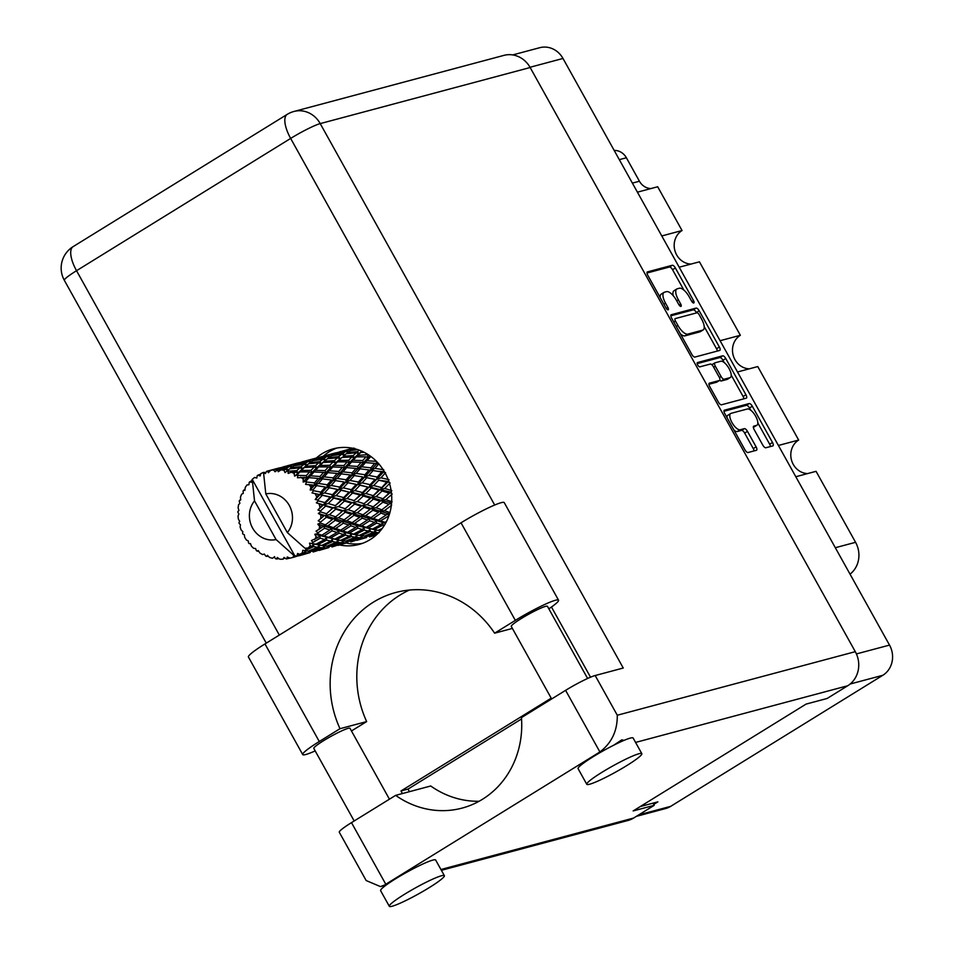 <?xml version="1.0" encoding="UTF-8"?>
<svg xmlns="http://www.w3.org/2000/svg" width="954" height="954" viewBox="0 0 954 954"><rect width="100%" height="100%" fill="white"/><g stroke="black" fill="none" stroke-linecap="round" stroke-linejoin="round"><path stroke-width="1.43" d="M728.248 415.073A9.457 3.673 58.3 0 0 727.854 415.252A9.457 3.673 58.3 0 0 726.948 417.518M731.074 413.332A9.457 3.673 58.3 0 0 730.681 413.511A9.457 3.673 58.3 0 0 731.956 422.527A9.457 3.673 58.3 0 0 740.209 429.753L744.382 428.644A3.53 1.371 58.3 0 1 747.471 431.351L756.093 446.842A3.53 1.371 58.3 0 1 756.57 450.216A3.53 1.371 58.3 0 1 756.427 450.288L748.019 452.53A3.53 1.371 58.3 0 1 744.943 449.823L724.778 413.607A3.53 1.371 58.3 0 1 724.301 410.232A3.53 1.371 58.3 0 1 724.444 410.172L749.248 403.542A3.53 1.371 58.3 0 1 752.324 406.249L772.49 442.465A3.53 1.371 58.3 0 1 772.967 445.84A3.53 1.371 58.3 0 1 772.823 445.912L765.859 447.76A3.53 1.371 58.3 0 1 762.771 445.065L754.149 429.562A3.53 1.371 58.3 0 1 753.672 426.188A3.53 1.371 58.3 0 1 753.815 426.128L756.534 425.401A9.457 3.673 58.3 0 0 756.939 425.222A9.457 3.673 58.3 0 0 755.377 415.729A9.457 3.673 58.3 0 0 747.399 408.98L731.074 413.332M697.696 364.953A2.468 0.966 58.3 0 0 699.854 366.849L710.325 364.046A3.53 1.371 58.3 0 1 713.413 366.753L719.137 377.033A3.53 1.371 58.3 0 1 719.614 380.407A3.53 1.371 58.3 0 1 719.471 380.479L709.418 383.162A3.53 1.371 58.3 0 0 709.263 383.222A3.53 1.371 58.3 0 0 709.74 386.597L718.374 402.099A3.53 1.371 58.3 0 0 721.462 404.794L746.255 398.176A3.53 1.371 58.3 0 0 746.398 398.116A3.53 1.371 58.3 0 0 745.921 394.741L725.767 358.513A3.53 1.371 58.3 0 0 722.679 355.818L697.469 362.556A2.468 0.966 58.3 0 0 697.362 362.592A2.468 0.966 58.3 0 0 697.696 364.953M694.894 357.07L719.686 350.44A3.53 1.371 58.3 0 0 719.841 350.38A3.53 1.371 58.3 0 0 719.352 347.006L699.199 310.789A3.53 1.371 58.3 0 0 696.11 308.082L671.318 314.713A3.53 1.371 58.3 0 0 671.163 314.772A3.53 1.371 58.3 0 0 671.64 318.147L691.805 354.363A3.53 1.371 58.3 0 0 694.894 357.07M512.715 54.915L539.749 47.7A22.312 20.416 75 0 1 562.991 58.456L889.522 645.095A22.312 20.416 75 0 1 882.82 675.289L670.674 806.357A22.312 20.416 75 0 1 665.642 808.527L636.342 816.362M689.241 296.873L691.59 301.094A2.468 0.966 58.3 0 0 693.856 302.943A2.468 0.966 58.3 0 0 693.51 300.582L675.36 267.967A3.53 1.371 58.3 0 0 672.272 265.272L647.48 271.89A3.53 1.371 58.3 0 0 647.337 271.95A3.53 1.371 58.3 0 0 647.814 275.324L665.964 307.939A2.468 0.966 58.3 0 0 668.229 309.788A2.468 0.966 58.3 0 0 667.895 307.426L665.546 303.205A11.305 4.4 58.3 0 1 664.008 292.413A11.305 4.4 58.3 0 1 664.485 292.21L666.548 291.65A11.305 4.4 58.3 0 1 676.422 300.295L678.771 304.517A2.468 0.966 58.3 0 0 681.037 306.365A2.468 0.966 58.3 0 0 680.703 304.004L678.354 299.783A11.305 4.4 58.3 0 1 676.815 288.99A11.305 4.4 58.3 0 1 677.292 288.788L679.367 288.227A11.305 4.4 58.3 0 1 689.241 296.873M778.404 445.458L798.665 440.056L757.762 366.563L737.502 371.977M661.79 235.948L682.05 230.534L657.676 186.757L637.415 192.171M720.091 340.709L740.352 335.295L699.449 261.813L679.188 267.215M653.717 804.437L657.878 801.861L640.217 806.571M614.185 150.422A14.393 13.177 75 0 1 626.384 157.768L639.43 181.224A14.393 13.177 -105 0 0 650.914 188.558M835.31 547.715L855.571 542.313L816.064 471.324L795.803 476.738M691.006 264.067A17.995 16.468 75 0 1 674.836 250.425A17.995 16.468 75 0 1 682.05 230.534M749.307 368.828A17.995 16.468 75 0 1 733.149 355.174A17.995 16.468 75 0 1 740.352 335.295M807.621 473.578A17.995 16.468 75 0 1 791.45 459.935A17.995 16.468 75 0 1 798.665 440.056M855.571 542.313A24.482 22.395 75 0 1 850.038 574.165M676.815 288.99L674.001 290.731A11.305 4.4 58.3 0 0 673.19 295.645M664.008 292.413L661.194 294.154A11.305 4.4 58.3 0 0 660.132 297.457M683.899 290.123L672.546 269.708A3.53 1.371 58.3 0 0 669.458 267.013L647.003 273.011M696.575 312.9L696.372 312.53A3.53 1.371 58.3 0 0 693.284 309.835L670.841 315.822M717.348 351.072A3.53 1.371 58.3 0 0 716.537 348.747L704.219 326.614M699.151 314.677A2.468 0.966 58.3 0 0 696.98 312.793L675.217 318.6A2.468 0.966 58.3 0 0 675.122 318.648A2.468 0.966 58.3 0 0 675.456 321.009L677.936 325.457A11.305 4.4 58.3 0 0 687.81 334.103L702.681 330.132A11.305 4.4 58.3 0 0 703.158 329.929A11.305 4.4 58.3 0 0 701.619 319.137L699.151 314.677M680.44 333.96A11.305 4.4 58.3 0 0 684.984 335.844L687.81 334.103M703.158 329.929L700.343 331.67A11.305 4.4 58.3 0 1 699.866 331.873L684.984 335.844M697.171 363.617L719.853 357.559A3.53 1.371 58.3 0 1 722.941 360.266L724.229 362.58M731.205 375.101L743.106 396.482L745.921 394.741M743.905 398.796A3.53 1.371 58.3 0 0 743.106 396.482M708.929 384.271L716.645 382.22A3.53 1.371 58.3 0 0 716.8 382.149A3.53 1.371 58.3 0 0 716.919 382.053M729.905 377.689A9.457 3.673 58.3 0 0 730.299 377.522A9.457 3.673 58.3 0 0 728.749 368.017A9.457 3.673 58.3 0 0 720.759 361.268L715.011 362.806A3.53 1.371 58.3 0 0 714.868 362.866A3.53 1.371 58.3 0 0 715.345 366.241L721.069 376.52A3.53 1.371 58.3 0 0 724.158 379.227L729.905 377.689L727.079 379.43A9.457 3.673 58.3 0 0 727.485 379.263L730.299 377.522M714.737 362.973L712.197 364.547A3.53 1.371 58.3 0 0 712.042 364.607A3.53 1.371 58.3 0 0 711.875 364.762M719.781 380.252A3.53 1.371 58.3 0 0 721.331 380.968L724.158 379.227M727.079 379.43L721.331 380.968M756.939 425.222L754.113 426.975A9.457 3.673 58.3 0 1 753.72 427.142L753.338 427.237M734.067 430.302A9.457 3.673 58.3 0 0 737.394 431.506L740.209 429.753M754.077 450.908A3.53 1.371 58.3 0 0 753.278 448.595L744.645 433.092A3.53 1.371 58.3 0 0 741.556 430.385L737.394 431.506M750.726 410.172L749.51 407.99A3.53 1.371 58.3 0 0 746.422 405.295L723.967 411.281M770.474 446.532A3.53 1.371 58.3 0 0 769.663 444.206L757.834 422.956M315.178 750.905A34.201 3.661 -29.1 0 1 305.805 754.507A34.201 3.661 -29.1 0 1 302.728 754.578A34.201 3.661 -29.1 0 1 319.28 741.508L264.973 643.938A34.201 3.661 -29.1 0 0 248.422 657.008L302.728 754.578M638.989 753.732A31.494 3.375 150.9 0 0 607.209 769.151A31.494 3.375 150.9 0 0 586.782 784.295A31.494 3.375 150.9 0 0 589.62 784.236A31.494 3.375 150.9 0 0 621.412 768.817A31.494 3.375 150.9 0 0 641.827 753.66A31.494 3.375 150.9 0 0 638.989 753.732M641.827 753.66L633.122 738.026A31.494 3.375 150.9 0 0 630.284 738.098A31.494 3.375 150.9 0 0 602.368 751.287A31.494 3.375 150.9 0 0 578.088 768.662L586.782 784.295M441.523 875.736A31.494 3.375 150.9 0 0 409.731 891.155A31.494 3.375 150.9 0 0 389.315 906.3A31.494 3.375 150.9 0 0 392.154 906.228A31.494 3.375 150.9 0 0 423.946 890.809A31.494 3.375 150.9 0 0 444.361 875.665A31.494 3.375 150.9 0 0 441.523 875.736M444.361 875.665L435.656 860.031A31.494 3.375 150.9 0 0 432.818 860.091A31.494 3.375 150.9 0 0 388.254 883.571A31.494 3.375 150.9 0 0 380.61 890.666L389.315 906.3M624.095 740.352L621.793 739.863L613.78 745.181M339.541 544.972A49.489 45.279 -105 0 0 358.931 544.46A49.489 45.279 -105 0 0 384.951 472.671A49.489 45.279 -105 0 0 333.387 448.821A49.489 45.279 -105 0 0 316.323 458.039M323.334 456.167A49.489 45.279 75 0 1 336.929 448.034M354.184 820.977L313.818 748.449A20.702 2.218 -29.1 0 1 327.234 738.491A20.702 2.218 -29.1 0 1 348.127 728.355A20.702 2.218 -29.1 0 1 349.987 728.319L389.435 799.19M551.65 698.972L511.284 626.444A20.702 2.218 -29.1 0 1 524.7 616.487A20.702 2.218 -29.1 0 1 545.593 606.35A20.702 2.218 -29.1 0 1 547.453 606.315L587.616 678.473M409.397 590.049A98.989 90.57 -105 0 0 366.658 721.582L351.466 730.967M366.658 721.582L339.994 728.701L319.28 741.508M388.254 883.571L380.455 886.6L366.169 880.542L339.302 832.258A25.198 2.695 -29.1 0 1 351.489 822.634L385.786 884.239L599.899 751.955C611.657 743.035 617.453 730.8 617.286 715.238L855.297 651.665A25.198 23.051 75 0 1 847.736 685.747L827.142 698.471L806.082 704.1L633.158 810.936L654.217 805.319L633.623 818.043A25.198 23.051 75 0 1 627.935 820.488L441.38 870.322M602.368 751.287L599.899 751.955L565.603 690.35L521.456 717.623A89.986 82.342 -105 0 1 462.106 808.098A89.986 82.342 -105 0 1 395.636 795.362L351.489 822.634M565.603 690.35A25.198 2.695 -29.1 0 1 595.177 675.527L623.248 668.027L320.222 123.603L530.162 67.519L855.297 651.665M654.217 805.319L653.013 803.161M494.697 505.024L290.648 138.425A25.198 2.695 -29.1 0 1 320.222 123.603A25.198 23.051 75 0 0 293.975 111.463L503.915 55.38A25.198 23.051 75 0 1 530.162 67.519M402.421 793.549L400.99 790.973L551.209 698.161M479.075 801.265A89.986 82.342 75 0 1 430.719 785.989L395.636 795.362M409.433 791.677L408.002 789.101L521.552 718.946M362.401 543.363A49.489 45.279 75 0 1 346.564 543.1M408.002 789.101L400.99 790.973M558.543 600.185A34.201 3.661 -29.1 0 0 515.339 620.374L461.032 522.804A34.201 3.661 -29.1 0 1 504.237 502.615L558.543 600.185A34.201 3.661 -29.1 0 1 548.86 608.831M515.339 620.374L494.613 633.182A98.989 90.57 -105 0 0 395.767 592.494A98.989 90.57 -105 0 0 339.994 728.701M461.032 522.804L264.973 643.938M512.393 628.424L494.613 633.182M303.861 552.831L299.806 554.346A44.993 41.165 -105 0 0 301.106 553.57A44.993 41.165 -105 0 0 302.394 552.748L303.861 552.831L305.924 550.482L305.399 552.879L308.667 552.748L298.888 555.765L296.122 556.158L293.713 555.121L293.105 557.315L294.416 557.029L291.34 557.851M322.667 547.811L313.079 551.269L309.728 551.269L319.161 547.513L322.667 547.811L324.73 545.461L324.193 547.858L327.484 547.727L314.546 551.173L324.193 547.858M341.472 542.79L331.885 546.248L328.534 546.248L337.966 542.492L341.472 542.79L343.535 540.441L343.011 542.826L346.278 542.695L333.351 546.153L343.011 542.826M360.278 537.77L350.678 541.228L347.351 541.216L356.772 537.472L360.278 537.77L362.341 535.421L361.816 537.806L365.084 537.674L352.157 541.133L361.816 537.806M379.084 532.737L369.484 536.208L366.145 536.196L375.578 532.439L379.084 532.737M353.6 448.082L341.472 451.349M356.092 449.119L351.716 449.847L354.614 448.308M376.21 535.051L370.963 536.112L377.414 533.93M374.254 535.623A44.993 41.165 -105 0 0 375.482 535.361M369.651 536.911L373.169 535.826M292.413 557.565L290.97 557.947A44.993 41.165 -105 0 1 290.195 558.15L287.19 556.993L287.035 558.782A44.993 41.165 -105 0 1 286.176 558.901L284.03 557.446L282.956 559.187A44.993 41.165 -105 0 1 279.916 559.211L277.256 557.494L276.66 558.961A44.993 41.165 -105 0 1 275.801 558.853L274.06 557.076L272.57 558.257A44.993 41.165 -105 0 1 269.588 557.458L267.418 555.3L266.464 556.349A44.993 41.165 -105 0 1 265.641 556.015L264.377 554.047L262.624 554.572A44.993 41.165 -105 0 1 259.882 553.01L258.272 550.553L257.079 551.102A44.993 41.165 -105 0 1 256.352 550.565L255.589 548.526L253.716 548.371A44.993 41.165 -105 0 1 251.403 546.141L250.425 543.553L249.089 543.565A44.993 41.165 -105 0 1 248.505 542.85L248.255 540.894L246.43 540.047A44.993 41.165 -105 0 1 244.677 537.281L244.343 534.729L243.008 534.192A44.993 41.165 -105 0 1 242.59 533.346L242.829 531.605L241.207 530.102A44.993 41.165 -105 0 1 240.122 526.99L240.42 524.652L239.204 523.579A44.993 41.165 -105 0 1 239.001 522.661L239.657 521.254L238.381 519.191A44.993 41.165 -105 0 1 238.047 515.911L238.894 513.956L237.928 512.393A44.993 41.165 -105 0 1 237.928 511.463L238.929 510.497L238.13 507.969A44.993 41.165 -105 0 1 238.56 504.738L239.871 503.295L239.251 501.351A44.993 41.165 -105 0 1 239.478 500.456L240.706 499.991L240.48 497.165A44.993 41.165 -105 0 1 241.636 494.184L243.282 493.349L243.091 491.119A44.993 41.165 -105 0 1 243.52 490.332L244.856 490.416L245.261 487.446A44.993 41.165 -105 0 1 247.074 484.906L248.922 484.739L249.221 482.366A44.993 41.165 -105 0 1 249.817 481.722L251.14 482.354L252.178 479.433A44.993 41.165 -105 0 1 252.238 479.385L294.512 555.335M274.06 557.076L272.57 558.257M290.97 557.947A44.993 41.165 -105 0 0 293.105 557.315M293.641 555.192L276.064 539.559A23.397 21.405 -105 0 1 252.595 528.063A23.397 21.405 -105 0 1 254.527 500.874L252.238 479.385A44.993 41.165 -105 0 1 254.551 477.477L256.817 478.037L257.234 475.617A44.993 41.165 -105 0 1 257.974 475.164L260.18 475.963L260.812 473.613A44.993 41.165 -105 0 1 263.519 472.409L265.808 493.91L287.345 532.582A23.397 21.405 -105 0 0 289.277 505.405A23.397 21.405 -105 0 0 265.808 493.91M337.978 452.411L335.784 452.935M240.67 499.586L239.478 500.456M319.173 457.431L316.99 457.968M336.583 453.174L322.655 456.37M335.617 452.888L324.682 455.797M340.113 451.695L350.082 449.286L347.161 450.682L337.144 452.745L340.113 451.695M350.941 450.574L351.716 449.847M351.418 448.774L352.324 449.501M351.752 449.835L350.082 449.286M347.161 450.682L348.866 452.423L345.837 451.421L342.963 453.293L332.91 454.867L335.82 453.329L345.837 451.421M332.612 453.794L333.518 454.521M244.987 489.45L243.52 490.332M317.777 458.194L303.873 461.366M316.811 457.908L305.876 460.83M321.307 456.716L331.276 454.319L328.355 455.702L318.338 457.765L321.307 456.716M359.253 450.157L357.535 451.576L347.518 452.685L350.404 450.658L357.631 449.596M357.535 451.576L358.799 453.71L361.876 451.23M368.101 454.593L357.69 455.404L362.079 451.194M346.338 453.687L347.518 452.685M342.963 453.293L344.466 455.237L341.651 454.247L338.73 456.608L328.713 457.705L331.598 455.678L341.651 454.247M332.135 455.595L332.91 454.867M332.946 454.855L331.276 454.319M328.355 455.702L330.06 457.443L327.043 456.441L324.157 458.314L314.104 459.9L317.014 458.361L327.043 456.441M313.806 458.814L314.713 459.542M300.367 462.463L298.185 462.988M251.677 480.816L249.817 481.722M302.513 461.736L312.459 459.339L309.549 460.722L299.532 462.797L302.513 461.736M346.207 453.71L356.2 452.756L353.218 455.583L343.261 456.215L346.207 453.71L343.261 456.215M360.719 452.434L363.999 452.244M367.493 455.237L368.244 457.622L369.973 455.845M376.46 461.354L367.04 460.758L370.414 456.906L368.244 457.622L370.462 456.203M353.218 455.583L354.232 457.86L358.799 453.71L356.2 452.756M356.295 456.859L366.038 456.823L362.723 460.543L353.099 460.281L356.295 456.859L354.232 457.86L357.69 455.404M338.73 456.608L339.994 458.731L337.394 457.777L334.401 460.603L324.455 461.235L327.389 458.731L337.394 457.777M327.532 458.719L328.713 457.705M324.157 458.314L325.648 460.269L322.834 459.268L319.936 461.629L309.907 462.726L312.805 460.699L322.834 459.268M313.329 460.615L314.104 459.9M314.14 459.876L312.459 459.339M309.549 460.722L311.254 462.463L308.237 461.462L305.34 463.334L295.311 464.92L298.197 463.382L308.237 461.462M298.984 463.215L285.079 466.387M298.006 462.928L287.082 465.85M295.001 463.847L295.907 464.574M281.561 467.484L279.379 468.009M260.669 474.174L257.974 475.164M256.853 477.835L254.551 477.477M319.936 461.629L321.2 463.751L327.389 458.731M341.914 457.455L351.823 456.978L348.687 460.257L338.897 460.424L341.914 457.455L335.426 462.881L338.897 460.424M370.414 456.906L371.452 456.942M376.413 461.414L376.603 463.894L377.712 462.666M389.912 512.501L384.39 510.688L391.641 505.226L390.258 503.187L392.082 501.78L385.821 499.657L392.177 494.065L390.377 492.431L391.808 490.559L384.653 488.472L390.126 482.986L388.028 481.865L388.958 479.647L380.956 477.823L385.595 472.683L383.329 472.147L383.723 469.726L374.958 468.39L378.893 463.799L376.603 463.894L378.118 463.107M362.723 460.543L363.2 462.988L368.244 457.622L366.038 456.823M365.442 462.583L374.731 463.37L370.903 467.842L361.804 466.828L365.442 462.583L363.2 462.988L367.04 460.758M348.687 460.257L349.438 462.642L354.232 457.86L351.823 456.978M351.609 461.939L361.161 462.32L357.607 466.434L348.234 465.779L351.609 461.939L349.438 462.642L353.099 460.281M334.401 460.603L335.426 462.881L333.018 461.998L329.893 465.278L320.079 465.457L323.12 462.475L333.018 461.998M323.12 462.475L324.455 461.235M308.726 463.739L309.907 462.726M305.34 463.334L306.842 465.29L304.028 464.3L301.13 466.649L291.101 467.746L293.987 465.731L304.028 464.3M283.708 466.756L293.665 464.359L290.743 465.743L280.726 467.818L283.708 466.756M294.524 465.635L295.311 464.92L293.665 464.359M290.743 465.743L292.449 467.496L289.432 466.482L286.546 468.354L277.709 469.726L278.258 471.729L280.965 469.881L285.234 469.32L283.994 470.274L285.019 472.612L289.789 468.772L299.783 467.83L296.789 470.656L288.06 471.193L288.168 473.446L291.208 472.206L295.406 472.039L294.094 473.399L294.583 476.106L297.076 474.925L299.878 471.932L309.621 471.896L306.306 475.605L297.863 475.366L297.469 477.763L304.755 477.394L303.253 479.111L303.157 482.032L305.84 481.365L309.024 477.656L318.314 478.431L314.486 482.915L306.496 481.997L305.602 484.382L312.673 485.026L310.921 487.041L310.181 489.998L312.936 489.891L316.68 485.61L325.326 487.041L320.806 492.109L313.425 490.678L312.03 492.908L318.672 494.458L315.214 499.526L317.909 499.968L322.333 495.269L330.215 497.165L324.885 502.603L318.219 500.85L316.358 502.806L322.369 505.107L317.968 509.996L320.472 510.95L325.66 506.049L332.672 508.16L326.459 513.753L320.568 511.881L318.326 513.455L323.537 516.293L318.242 520.765L320.449 522.148L326.423 517.259L332.541 519.37L325.433 524.855L320.329 523.066L317.801 524.163L319.721 526.489L322.106 527.323L316.024 531.151L317.849 532.869L324.587 528.206L329.834 530.054L321.868 535.218L317.515 533.715L314.808 534.288L316.132 536.828L318.159 537.507L311.469 540.501L312.817 542.444L320.27 538.187L324.718 539.559L315.989 544.174L309.549 543.172L310.229 545.771L311.946 546.189L308.118 548.037L304.934 548.216L287.345 532.582M280.166 468.247L267.466 471.085A44.993 41.165 -105 0 0 266.643 471.324L265.319 473.589L263.59 472.385A44.993 41.165 -105 0 0 263.519 472.409M279.2 467.961L267.466 471.085L268.384 472.719L270.614 470.358L274.859 469.38L273.607 469.928L275.062 471.753L279.403 468.402L289.432 466.482M276.195 468.867L277.101 469.595M296.122 556.158A44.993 41.165 -105 0 0 296.909 555.812L305.399 552.879M299.806 554.346L297.612 553.487L296.909 555.812M305.018 550.804A44.993 41.165 -105 0 0 305.697 550.255L313.735 546.594L317.503 547.286L308.166 551.162L302.752 550.315L302.394 552.748M305.793 548.359L305.697 550.255M265.963 472.504L263.59 472.385M308.583 463.751L318.588 462.797L315.595 465.635L305.662 466.256L308.583 463.751L302.394 468.784L305.662 466.256M337.477 461.879L347.232 461.843L343.917 465.564L334.294 465.302L337.477 461.879L330.644 467.663L334.294 465.302M308.118 548.037A44.993 41.165 -105 0 0 310.229 545.771M312.304 543.16A44.993 41.165 -105 0 0 312.817 542.444M314.629 539.618A44.993 41.165 -105 0 0 316.132 536.828M317.515 533.715A44.993 41.165 -105 0 0 317.849 532.869M318.934 529.613A44.993 41.165 -105 0 0 319.721 526.489M320.329 523.066A44.993 41.165 -105 0 0 320.449 522.148M320.735 518.666A44.993 41.165 -105 0 0 320.782 515.387M320.568 511.881A44.993 41.165 -105 0 0 320.472 510.95M319.948 507.456A44.993 41.165 -105 0 0 319.232 504.237M318.219 500.85A44.993 41.165 -105 0 0 317.909 499.968M316.609 496.688A44.993 41.165 -105 0 0 315.178 493.719M313.425 490.678A44.993 41.165 -105 0 0 312.936 489.891M310.921 487.041A44.993 41.165 -105 0 0 308.869 484.513M306.496 481.997A44.993 41.165 -105 0 0 305.84 481.365M303.253 479.111A44.993 41.165 -105 0 0 300.713 477.191M297.863 475.366A44.993 41.165 -105 0 0 297.076 474.925M294.094 473.399A44.993 41.165 -105 0 0 291.208 472.206M288.06 471.193A44.993 41.165 -105 0 0 287.214 470.966M283.994 470.274A44.993 41.165 -105 0 0 280.965 469.881M277.709 469.726A44.993 41.165 -105 0 0 276.851 469.738M273.607 469.928A44.993 41.165 -105 0 0 270.614 470.358M377.224 477.036L368.816 475.426L373.097 470.537L381.743 471.968L377.224 477.036L376.556 479.373L384.14 471.276M377.736 471.276L384.402 471.717M370.903 467.842L370.796 470.322L376.603 463.894L374.731 463.37M373.097 470.537L370.796 470.322L374.958 468.39M357.607 466.434L357.786 468.915L363.2 462.988L361.161 462.32M360.075 468.831L369.079 469.952L364.905 474.746L356.152 473.411L360.075 468.831L357.786 468.915L361.804 466.828M343.917 465.564L344.382 468.02L349.438 462.642L347.232 461.843M346.636 467.615L355.937 468.39L352.086 472.862L342.999 471.848L346.636 467.615L344.382 468.02L348.234 465.779M329.893 465.278L330.644 467.663L328.426 466.876L325.099 470.584L315.5 470.322L318.672 466.911L328.426 466.876M315.595 465.635L316.609 467.901L321.2 463.751L318.588 462.797M318.672 466.911L316.609 467.901L320.079 465.457M301.13 466.649L302.394 468.784L299.783 467.83M286.546 468.354L288.036 470.31L285.234 469.32M289.921 468.76L291.101 467.746M276.648 469.952L274.859 469.38M285.019 472.612L289.789 468.772M304.314 467.508L314.212 467.019L311.087 470.31L301.273 470.477L304.314 467.508L297.815 472.922L301.273 470.477M332.815 466.959L342.355 467.341L338.801 471.455L329.428 470.799L332.815 466.959L330.644 467.663L325.576 473.041L329.428 470.799M381.302 487.53L373.706 485.55L378.762 480.208L386.632 482.092L380.109 489.593L388.743 481.15M378.762 480.208L388.898 481.603M370.152 484.68L362.15 482.843L366.789 477.704L375.077 479.385L370.152 484.68L369.21 486.898L376.556 479.373L380.956 477.823M384.796 472.397L381.743 471.968M364.905 474.746L364.523 477.179L370.796 470.322L369.079 469.952M366.789 477.704L364.523 477.179L368.816 475.426M352.086 472.862L351.99 475.342L357.786 468.915L355.937 468.39M354.292 475.557L362.949 476.988L358.418 482.056L350.011 480.446L354.292 475.557L351.99 475.342L356.152 473.411M338.801 471.455L338.992 473.935L344.382 468.02L342.355 467.341M341.282 473.852L350.273 474.973L346.111 479.767L337.346 478.431L341.282 473.852L338.992 473.935L342.999 471.848M325.099 470.584L325.576 473.041L323.549 472.373L319.995 476.487L310.61 475.819L314.009 471.98L323.549 472.373M311.087 470.31L311.839 472.683L316.609 467.901L314.212 467.019M314.009 471.98L311.839 472.683L315.5 470.322M296.789 470.656L297.815 472.922L295.406 472.039M327.83 472.635L337.132 473.411L333.28 477.894L324.193 476.869L327.83 472.635L325.576 473.041L320.186 478.968L324.193 476.869M382.876 498.692L376.15 496.557L382.077 490.976L389.089 493.099L381.23 500.337L391.247 491.656M382.077 490.976L380.109 489.593L391.331 492.24M373.002 495.591L365.847 493.492L371.309 488.007L378.786 490.034L371.571 497.463L380.109 489.593L384.653 488.472M389.065 482.116L386.632 482.092M371.309 488.007L369.21 486.898L373.706 485.55M358.418 482.056L357.75 484.393L364.523 477.179L375.077 479.385M359.944 485.228L367.839 487.112L362.496 492.562L354.9 490.571L359.944 485.228L357.75 484.393L362.15 482.843M358.883 476.284L362.949 476.988M346.111 479.767L345.73 482.199L351.99 475.342L350.273 474.973M347.995 482.724L356.271 484.417L351.358 489.7L343.333 487.864L347.995 482.724L345.73 482.199L350.011 480.446M333.28 477.894L333.184 480.363L338.992 473.935L337.132 473.411M335.474 480.589L344.144 482.008L339.612 487.077L331.205 485.467L335.474 480.589L333.184 480.363L337.346 478.431M319.995 476.487L320.186 478.968L318.314 478.431M306.306 475.605L306.783 478.061L311.839 472.683L309.621 471.896M309.024 477.656L306.783 478.061L310.61 475.819M299.878 471.932L294.583 476.106M322.476 478.872L331.467 480.005L327.305 484.799L318.529 483.451L322.476 478.872L320.186 478.968L314.379 485.383L318.529 483.451M382.84 502.198L388.958 504.296L381.85 509.794L376.019 507.755L382.84 502.198L381.23 500.337L391.569 503.044M374.087 506.145L381.23 500.337L385.821 499.657M391.39 492.729L389.089 493.099M373.372 499.085L379.954 501.232L373.276 506.801L367.016 504.678L373.372 499.085L371.571 497.463L376.15 496.557M362.496 492.562L361.304 494.625L369.21 486.898L380.109 489.593L378.786 490.034M363.259 496.008L370.283 498.119L364.07 503.712L357.356 501.577L363.259 496.008L361.304 494.625L365.847 493.492M351.358 489.7L350.416 491.918L357.75 484.393L367.839 487.112M352.515 493.027L359.968 495.066L354.208 500.611L347.041 498.513L352.515 493.027L350.416 491.918L354.9 490.571M339.612 487.077L338.932 489.426L345.73 482.199L356.271 484.417M341.138 490.249L349.033 492.133L343.69 497.583L336.094 495.591L341.138 490.249L338.932 489.426L343.333 487.864M340.006 481.305L344.144 482.008M327.305 484.799L326.924 487.22L333.184 480.363L331.467 480.005M329.19 487.744L337.466 489.438L332.552 494.721L324.527 492.896L329.19 487.744L326.924 487.22L331.205 485.467M314.486 482.915L314.379 485.383L312.673 485.026M303.157 482.032L306.783 478.061L304.755 477.394M389.769 512.596L387.646 513.443L389.649 513.419M381.85 509.794L379.859 510.927L384.39 510.688M391.522 503.593L390.258 503.187L388.958 504.296M373.276 506.801L371.44 508.208L376.019 507.755M364.07 503.712L371.571 497.463L381.23 500.337L379.954 501.232M364.034 507.218L370.152 509.317L363.045 514.814L357.213 512.775L364.034 507.218L362.425 505.37L367.016 504.678M354.208 500.611L361.304 494.625L371.571 497.463L370.283 498.119M354.578 504.106L361.137 506.252L354.483 511.821L348.21 509.71L354.578 504.106L352.777 502.484L357.356 501.577M343.69 497.583L342.486 499.646L350.416 491.918L361.304 494.625L359.968 495.066M344.454 501.029L351.489 503.14L345.265 508.732L338.551 506.598L344.454 501.029L342.486 499.646L347.041 498.513M332.552 494.721L331.61 496.939L338.932 489.426L349.033 492.133M333.709 498.048L341.162 500.087L335.403 505.632L328.236 503.533L333.709 498.048L331.61 496.939L336.094 495.591M320.806 492.109L320.139 494.446L326.924 487.22L337.466 489.438M322.333 495.269L320.139 494.446L324.527 492.896M321.236 486.337L325.326 487.041M316.68 485.61L314.379 485.383L310.181 489.998M372.835 510.259L378.523 512.262L370.963 517.617L365.585 515.709L372.835 510.259L371.44 508.208L370.152 509.317M381.004 513.133L386.251 514.981L378.285 520.145L373.312 518.439L381.004 513.133L379.859 510.927L378.523 512.262M386.477 521.492L385.011 522.327L380.443 520.872L388.85 515.887M385.011 522.327L382.733 522.577L385.798 522.804M388.54 515.78L387.646 513.443L386.251 514.981M378.285 520.145L376.067 520.705L380.443 520.872M370.963 517.617L368.84 518.475L373.312 518.439M363.045 514.814L361.053 515.959L365.585 515.709M355.389 511.082L361.137 506.252M354.483 511.821L352.646 513.228L357.213 512.775M345.265 508.732L351.489 503.14M345.217 512.238L351.358 514.337L344.227 519.835L338.42 517.795L345.217 512.238L343.619 510.39L348.21 509.71M335.403 505.632L342.486 499.646L341.162 500.087M335.76 509.138L342.343 511.272L335.677 516.841L329.404 514.731L335.76 509.138L333.972 507.504L338.551 506.598M324.885 502.603L323.692 504.666L331.61 496.939L330.215 497.165M325.66 506.049L323.692 504.666L328.236 503.533M315.214 499.526L320.139 494.446L318.672 494.458M354.029 515.279L359.706 517.283L352.169 522.637L346.779 520.741L354.029 515.279L352.646 513.228L351.358 514.337M362.198 518.153L367.445 520.002L359.479 525.165L354.506 523.46L362.198 518.153L361.053 515.959L359.706 517.283M369.735 520.801L374.576 522.434L366.205 527.347L361.649 525.892L369.735 520.801L368.84 518.475L367.445 520.002M376.687 523.114L381.123 524.485L372.406 529.1L368.196 527.944L376.687 523.114L376.067 520.705L374.576 522.434M382.184 528.492L378.106 530.364L374.23 529.553L383.067 525.046L384.307 525.38M378.13 530.352L379.799 530.651M378.106 530.364L374.839 529.864M383.067 525.046L382.733 522.577L381.123 524.485M372.406 529.1L374.23 529.553M366.205 527.347L363.927 527.598L368.196 527.944M359.479 525.165L357.261 525.726L361.649 525.892M352.169 522.637L350.046 523.496L354.506 523.46M344.227 519.835L342.236 520.979L346.779 520.741M336.488 516.186L342.343 511.272M335.677 516.841L333.84 518.249L338.42 517.795M326.459 513.753L332.672 508.16M326.423 517.259L324.813 515.41L329.404 514.731M317.968 509.996L323.692 504.666L322.369 505.107M335.224 520.3L340.9 522.303L333.363 527.657L327.973 525.761L335.224 520.3L333.84 518.249L332.541 519.37M343.38 523.186L348.639 525.034L340.661 530.197L335.713 528.48L343.38 523.186L342.236 520.979L340.9 522.303M350.929 525.821L355.759 527.455L347.411 532.368L342.832 530.913L350.929 525.821L350.046 523.496L348.639 525.034M357.869 528.146L362.329 529.518L353.6 534.121L349.391 532.964L357.869 528.146L357.261 525.726L355.759 527.455M364.261 530.066L368.363 531.116L359.3 535.385L355.437 534.574L364.261 530.066L363.927 527.598L362.329 529.518M370.152 531.521L373.92 532.213L364.583 536.1L360.994 535.671L370.152 531.521L370.104 529.041L368.363 531.116M370.283 535.933L370.963 536.112M375.578 532.439L375.816 529.995L373.92 532.213M364.977 535.933L366.145 536.196M356.092 534.896L360.994 535.671M353.6 534.121L355.437 534.574M347.411 532.368L345.133 532.618L349.391 532.964M340.661 530.197L338.455 530.746L342.832 530.913M333.363 527.657L331.241 528.516L335.713 528.48M325.433 524.855L323.442 526L327.973 525.761M318.242 520.765L323.537 516.293M332.123 530.841L336.965 532.487L328.605 537.388L324.026 535.933L332.123 530.841L331.241 528.516L329.834 530.054M339.064 533.167L343.523 534.538L334.782 539.153L330.597 537.984L339.064 533.167L338.455 530.746L336.965 532.487M345.467 535.087L349.558 536.148L340.506 540.405L336.619 539.594L345.467 535.087L345.133 532.618L343.523 534.538M351.346 536.542L355.126 537.233L345.777 541.121L342.188 540.691L351.346 536.542L351.299 534.061L349.558 536.148M366.527 537.519L356.701 540.381L366.527 537.519L367.338 535.23M370.522 535.993L369.627 536.935M366.408 536.208L365.084 537.674M351.477 540.954L352.157 541.133M356.772 537.472L357.011 535.015L355.126 537.233M346.171 540.966L347.351 541.216M337.251 539.904L342.188 540.691M334.782 539.153L336.619 539.594M328.605 537.388L326.328 537.639L330.597 537.984M321.868 535.218L319.65 535.766L324.026 535.933M324.587 528.206L323.442 526L322.106 527.323M326.662 540.107L330.752 541.168L321.689 545.438L317.813 544.627L326.662 540.107L326.328 537.639L324.718 539.559M332.529 541.562L336.321 542.266L326.96 546.141L323.382 545.712L332.529 541.562L332.493 539.082L330.752 541.168M347.721 542.54L337.895 545.414L347.721 542.54L348.532 540.262M351.704 541.013L350.822 541.955L355.162 540.536M347.602 541.228L346.278 542.695M332.672 545.974L333.351 546.153M337.966 542.492L338.217 540.036L336.321 542.266M327.365 545.986L328.534 546.248M321.725 545.426L323.382 545.712M321.689 545.438L318.421 544.925M315.989 544.174L317.813 544.627M320.27 538.187L319.65 535.766L318.159 537.507M328.927 547.56L319.077 550.434L328.927 547.56L329.726 545.283M332.04 546.952L336.368 545.557M332.898 546.034L332.016 546.976M328.796 546.26L327.484 547.727M313.878 550.995L314.546 551.173M319.161 547.513L319.411 545.056L317.503 547.286M308.559 551.007L309.728 551.269M313.735 546.594L313.687 544.102L311.946 546.189M310.122 552.581L300.272 555.455L310.122 552.581L310.921 550.303M313.234 551.972L317.563 550.577M314.093 551.054L313.21 552.008M309.99 551.281L308.667 552.748M295.513 555.848L294.416 557.029L298.757 555.598M287.035 558.782L290.028 558.078M254.527 500.874L276.064 539.559M282.956 559.187L284.769 557.947M276.66 558.961L279.021 558.65M266.464 556.349L268.384 556.277M257.079 551.102L258.689 551.185M249.089 543.565L250.497 543.744M309.549 543.172L319.411 545.056M314.808 534.288L338.217 540.036M317.801 524.163L345.133 532.618L357.011 535.015M318.326 513.455L357.261 525.726L375.816 529.995M316.358 502.806L385.547 523.269M312.03 492.908L342.486 499.646L389.471 514.015M562.991 58.456L530.019 67.269M856.43 653.931L889.522 645.095M882.82 675.289L850.157 684.018M638.703 814.895L670.674 806.357M626.384 157.768L619.325 159.652M632.371 183.108L639.43 181.224M676.708 300.808L678.354 299.783M679.081 305.006L680.703 304.004M663.901 304.231L665.546 303.205M666.262 308.428L667.895 307.426M669.458 267.013L672.272 265.272M672.546 269.708L675.36 267.967M691.889 301.583L693.51 300.582M693.284 309.835L696.11 308.082M696.372 312.53L699.199 310.789M716.537 348.747L719.352 347.006M673.81 322.023L675.456 321.009M676.279 326.483L677.936 325.457M699.866 331.873L702.681 330.132M722.941 360.266L725.767 358.513M716.645 382.22L719.471 380.479M719.853 357.559L722.679 355.818M713.699 367.254L715.345 366.241M719.399 377.546L721.069 376.52M753.72 427.142L756.534 425.401M741.556 430.385L744.382 428.644M744.645 433.092L747.471 431.351M753.278 448.595L756.093 446.842M746.422 405.295L749.248 403.542M749.51 407.99L752.324 406.249M769.663 444.206L772.49 442.465M847.736 685.747L635.567 742.427M440.927 869.511L633.623 818.043M293.975 111.463A25.198 25.198 0 0 0 287.226 114.361A25.198 9.802 58.3 0 0 290.648 138.425L76.535 270.709L279.331 635.066M590.526 677.197L551.472 607.018M595.177 675.527L617.286 715.238M64.347 280.345A25.198 2.695 -29.1 0 1 76.535 270.709A25.198 9.802 58.3 0 1 73.112 246.645A25.198 25.198 0 0 0 64.347 280.345L266.273 643.139M727.854 415.252L730.681 413.511M716.8 382.149L719.614 380.407M712.042 364.607L714.868 362.866M621.793 739.863L622.449 741.055M287.226 114.361L73.112 246.645M380.455 886.6L386.155 885.073M352.777 448.297L343.488 450.777M273.44 557.577L274.657 556.623"/></g></svg>
